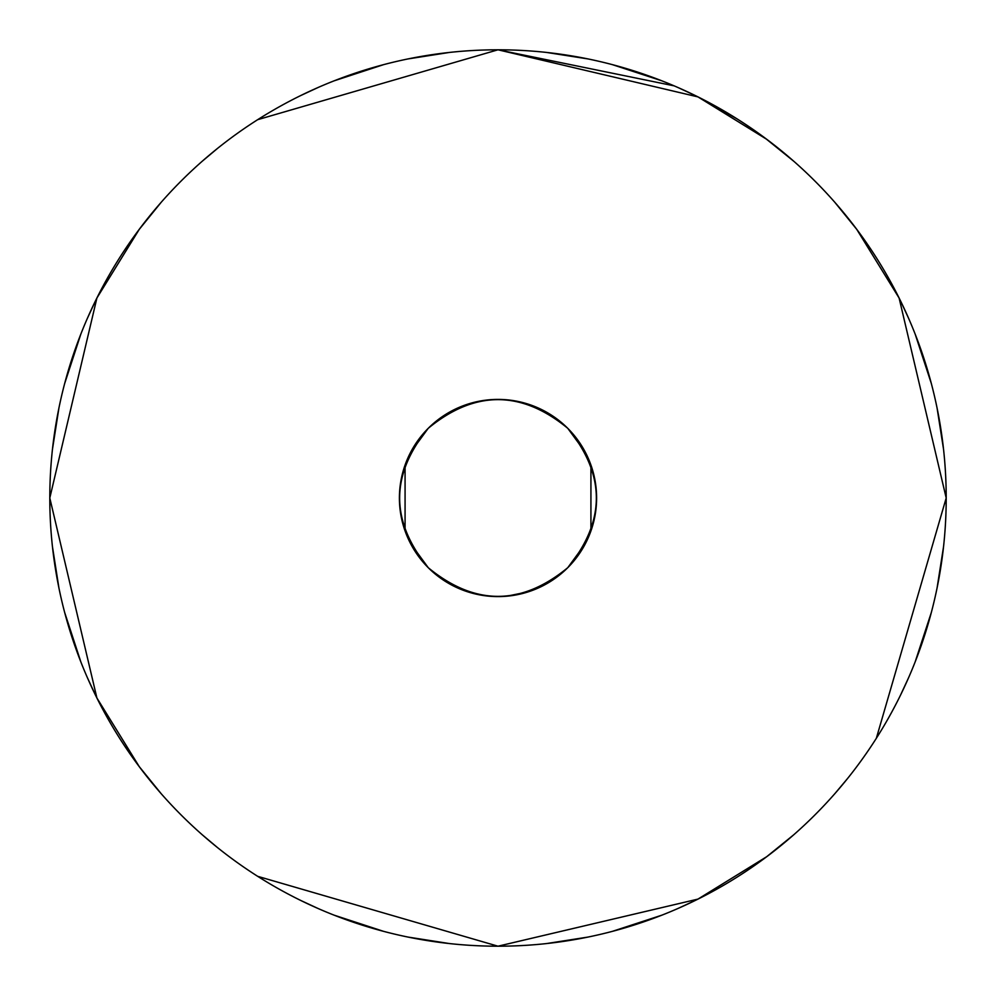 <?xml version="1.0" encoding="UTF-8"?>
<svg xmlns="http://www.w3.org/2000/svg" width="996" height="996" viewBox="0 0 996 996"><rect width="100%" height="100%" fill="white"/><g stroke="black" fill="none" stroke-linecap="round" stroke-linejoin="round"><path stroke-width="1.49" d="M95.516 300.792L87.511 318.048M80.763 334.345L64.728 383.348M58.889 408.26L52.551 448.698M161.277 202.188L139.278 229.329L96.898 298.028L49.8 498A448.2 448.2 0 0 1 722.1 109.846A448.2 448.2 0 0 1 722.1 886.154A448.2 448.2 0 0 1 49.8 498L96.898 697.972L139.278 766.671L161.277 793.812M55.266 567.72L52.551 547.302L58.889 587.74M64.728 612.652L80.763 661.655M87.511 677.952L95.516 695.208M448.698 52.551L408.26 58.889M383.348 64.728L334.345 80.763M318.048 87.511L300.792 95.516M695.208 95.516L677.952 87.511M661.655 80.763L612.652 64.728M587.74 58.889L547.302 52.551M547.302 943.449L587.74 937.112M612.652 931.272L661.655 915.237M677.952 908.489L695.208 900.484M408.26 937.112L448.698 943.449L428.28 940.734M300.792 900.484L318.048 908.489M334.345 915.237L383.348 931.272M765.6 138.481L793.8 161.277L766.671 139.278L697.972 96.898L498 49.8L257.715 119.657M217.228 148.653L202.188 161.277M202.188 834.723L217.228 847.347M257.715 876.343L498 946.2L697.972 899.102L766.671 856.722L793.812 834.723M737.09 118.898L703.301 99.612M674.08 85.843L498 49.8M876.343 738.285L946.2 498L899.102 298.028L856.722 229.329L834.723 202.188M834.723 793.812L847.347 778.772M943.449 448.698L937.112 408.26M931.272 383.348L915.237 334.345M908.489 318.048L900.484 300.792M937.112 587.74L943.449 547.302L940.734 567.72M900.484 695.208L908.489 677.952M915.237 661.655L931.272 612.652M428.28 567.72C474.756 605.892 521.244 605.892 567.72 567.72C605.879 521.244 605.879 474.756 567.72 428.28C521.244 390.108 474.756 390.108 428.28 428.28A98.604 98.604 0 0 1 596.604 498A98.604 98.604 0 0 1 460.264 589.097A98.604 98.604 0 0 1 428.28 428.28C390.121 474.756 390.121 521.244 428.28 567.72L410.501 543.43M528.515 591.749L506.802 596.193M473.237 593.417L461.198 589.47M567.757 428.305L585.499 452.57M590.927 465.032L590.927 530.968M585.499 543.43L567.82 567.62M405.073 530.968L405.073 465.032M410.501 452.57L428.168 428.392"/></g></svg>
